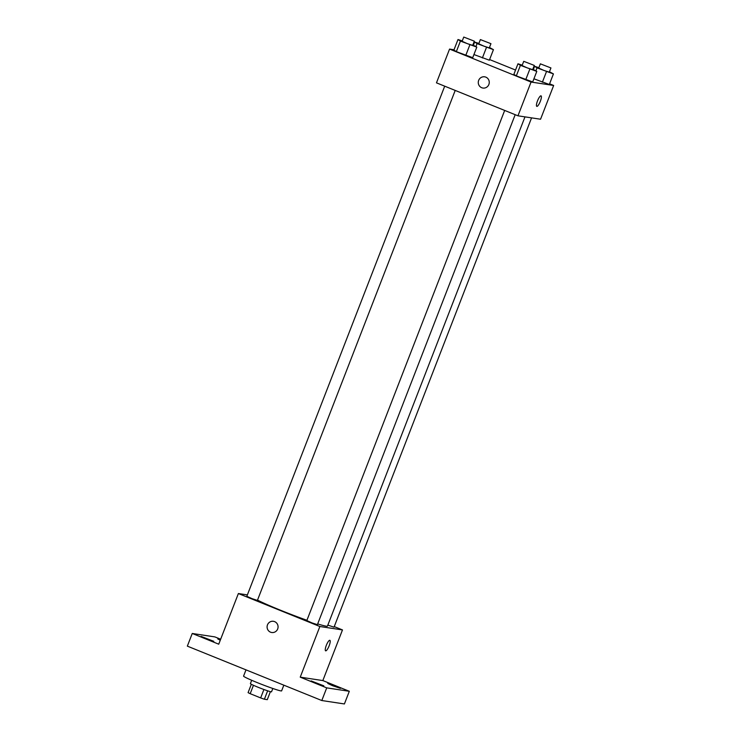 <?xml version="1.0" encoding="UTF-8"?>
<svg xmlns="http://www.w3.org/2000/svg" width="741" height="741" viewBox="0 0 741 741"><rect width="100%" height="100%" fill="white"/><g stroke="black" fill="none" stroke-linecap="round" stroke-linejoin="round"><path stroke-width="1.11" d="M270.391 691.659L267.288 699.661L264.389 699.226A10.772 0.611 21.2 0 1 260.656 697.92L250.199 693.687A10.772 0.611 21.2 0 1 248.087 692.631L251.329 684.267M253.459 685.295L250.199 693.687M263.916 689.51L260.656 697.92M272.818 688.482L271.53 691.807A11.337 0.639 -158.8 0 1 258.137 687.278A11.337 0.639 -158.8 0 1 250.393 683.61L251.681 680.284M267.649 690.825L264.389 699.226M245.993 669.864L243.576 676.107A20.405 1.158 21.2 0 0 262.184 684.564A20.405 1.158 21.2 0 0 281.626 690.862L283.831 685.166M334.247 626.599L342.481 629.924L322.835 680.571L349.317 691.288L344.408 703.95L321.807 700.532L187.343 646.133L192.252 633.472L214.853 636.899L220.651 639.242M349.317 691.288L326.716 687.87L321.807 700.532M326.716 687.87L300.235 677.154L319.871 626.506L238.38 593.541L218.734 644.188L192.252 633.472M271.734 632.508A5.669 5.483 98.6 0 1 267.492 624.848A5.669 5.483 98.6 0 1 278.005 627.729A5.669 5.483 98.6 0 1 271.734 632.508A5.669 5.483 98.6 0 1 267.482 624.848A5.669 5.483 98.6 0 1 273.429 621.301M205.766 638.612L201.117 636.408L213.797 641.326L205.766 638.612M220.272 640.243L217.752 638.927L220.494 639.659M332.413 685.638L327.772 683.434L340.452 688.352L332.413 685.638M315.777 683.119L311.137 680.914L323.817 685.833L315.777 683.119M322.835 680.571L300.235 677.154M257.516 600.117A39.718 2.251 21.2 0 0 306.931 620.273M317.676 623.903A39.718 2.251 21.2 0 0 327.457 626.099L524.98 116.874M342.481 629.924L319.871 626.506M238.38 593.541L247.383 594.903M327.846 625.117L334.024 627.173L531.566 117.865M444.702 86.178L246.836 596.292L252.005 598.645L257.405 600.395L455.206 90.43M504.677 110.437L306.82 620.56L311.989 622.903L317.389 624.654L515.19 114.688M329.856 640.317A5.669 1.389 -68 0 1 329.087 645.939A5.669 1.389 -68 0 1 325.688 650.848A5.669 1.389 -68 0 1 325.614 650.82A5.669 1.389 -68 0 1 326.448 645.05A5.669 1.389 -68 0 1 329.865 640.317A5.669 1.389 -68 0 1 329.087 645.939A5.669 1.389 -68 0 1 325.688 650.848A5.669 1.389 -68 0 1 325.605 650.82M549.581 83.816L553.657 85.465L540.56 119.227L517.959 115.809L436.468 82.844L449.565 49.082L454.02 49.758M553.657 85.465L531.056 82.047L517.959 115.809M531.056 82.047L449.565 49.082M482.919 88.049A5.669 5.483 98.6 0 1 478.667 80.389A5.669 5.483 98.6 0 1 489.19 83.27A5.669 5.483 98.6 0 1 482.919 88.049A5.669 5.483 98.6 0 1 478.667 80.38A5.669 5.483 98.6 0 1 484.614 76.842M549.331 84.474L533.918 78.805L549.331 84.474L553.425 73.915L537.049 67.866L534.604 66.301L538.874 67.681M472.712 57.687L456.336 51.638L453.9 50.073L456.336 51.638L472.712 57.687L476.806 47.137L460.43 41.088L457.984 39.523L462.264 40.903M489.606 59.558L515.541 70.043M532.696 81.955L516.32 75.897L513.874 74.341L516.32 75.897L532.696 81.955L536.79 71.405L520.414 65.347L517.968 63.791L522.238 65.162M489.347 60.206L473.934 54.547L489.347 60.206L493.441 49.656L477.065 43.608L474.62 42.042L478.899 43.423M541.041 95.858A5.669 1.389 -68 0 1 540.263 101.48A5.669 1.389 -68 0 1 536.873 106.38A5.669 1.389 -68 0 1 536.79 106.361A5.669 1.389 -68 0 1 537.623 100.591A5.669 1.389 -68 0 1 541.041 95.858A5.669 1.389 -68 0 1 540.272 101.48A5.669 1.389 -68 0 1 536.873 106.38A5.669 1.389 -68 0 1 536.79 106.361M489.477 47.48L493.441 49.656M480.381 39.579L478.751 43.802L483.919 46.146L489.319 47.896L490.95 43.682L480.381 39.579L490.95 43.682M486.476 47.405L482.382 57.965M477.065 43.608L475.917 46.572M474.62 42.042L473.406 45.192M549.461 71.738L553.425 73.915M540.365 63.837L538.726 68.061L543.894 70.414L549.294 72.164L550.933 67.94L540.365 63.837L550.933 67.94M546.46 71.673L542.366 82.223M537.049 67.866L535.9 70.83M534.604 66.301L533.381 69.45M472.841 44.96L476.806 47.137M463.755 37.059L462.115 41.283L467.284 43.626L472.684 45.377L474.323 41.163L463.755 37.059L474.323 41.163M469.84 44.895L465.746 55.445M460.43 41.088L456.336 51.638M457.984 39.523L453.9 50.073M532.825 69.228L536.79 71.405M523.73 61.327L522.09 65.541L527.259 67.894L532.659 69.645L534.298 65.421L523.73 61.327L534.298 65.421M529.824 69.154L525.73 79.704M520.414 65.347L516.32 75.897M517.968 63.791L513.874 74.341"/></g></svg>
